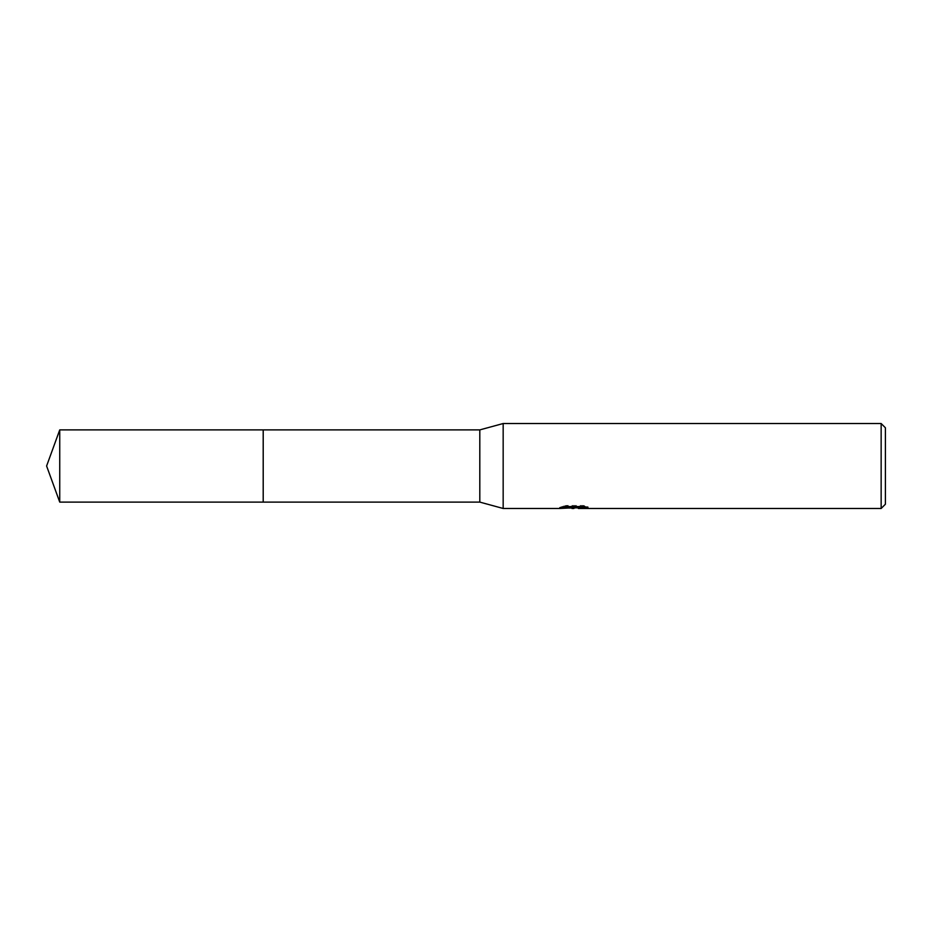 <?xml version="1.0" encoding="UTF-8"?>
<svg xmlns="http://www.w3.org/2000/svg" width="932" height="932" viewBox="0 0 932 932"><rect width="100%" height="100%" fill="white"/><g stroke="black" fill="none" stroke-linecap="round" stroke-linejoin="round"><path stroke-width="0.7" stroke-dasharray="4.66 3.5" d="M575.65 506.577L559.503 507.404L565.724 505.435L571.933 507.404L585.11 506.239L585.11 507.066L578.283 507.381M585.11 507.066L585.11 508.138L585.11 507.334L578.283 507.8M578.446 508.476L585.11 508.138M583.537 506.612L588.104 506.717L583.246 505.435L566.493 505.435L566.493 506.554M583.246 505.435L583.246 506.554M588.104 506.717L588.104 507.8M585.11 506.239L585.11 507.334M574.601 507.055L574.601 507.73M566.493 505.435L562.066 506.577L566.353 506.577M562.066 506.577L562.066 507.66M559.794 507.323L559.794 508.383M565.712 505.435L565.712 506.554L559.491 508.464L559.491 507.404L571.933 507.404M569.009 508.057L565.712 506.554M885.4 427.776L885.4 504.224M881.148 423.524L881.148 508.476M503.163 423.524L503.163 508.476M479.805 429.897L479.805 502.103M263.208 429.897L263.208 502.103M59.741 429.897L59.741 502.103M573.856 508.453L573.856 507.381M573.949 507.404L575.65 507.404"/><path stroke-width="1.4" d="M566.353 506.577L575.65 506.577L575.65 507.66L559.503 508.476L503.163 508.476L479.805 502.103L263.197 502.103L263.197 429.897L479.805 429.897L503.163 423.524L881.148 423.524L885.4 427.776L885.4 504.224L881.148 508.476L578.446 508.476L578.283 507.381L583.537 506.612M263.208 502.103L263.208 429.897M479.805 502.103L479.805 429.897M503.163 508.476L503.163 423.524M578.283 507.8L569.009 508.057M573.949 508.464L571.933 508.476M881.148 508.476L881.148 423.524M575.65 507.66L562.066 507.66L566.493 506.554L583.246 506.554L588.104 507.8L578.283 508.441M59.741 502.103L59.741 429.897L263.197 429.885L263.197 502.115L59.741 502.103L46.6 466L59.741 429.897M575.65 507.404L578.283 507.404"/></g></svg>
